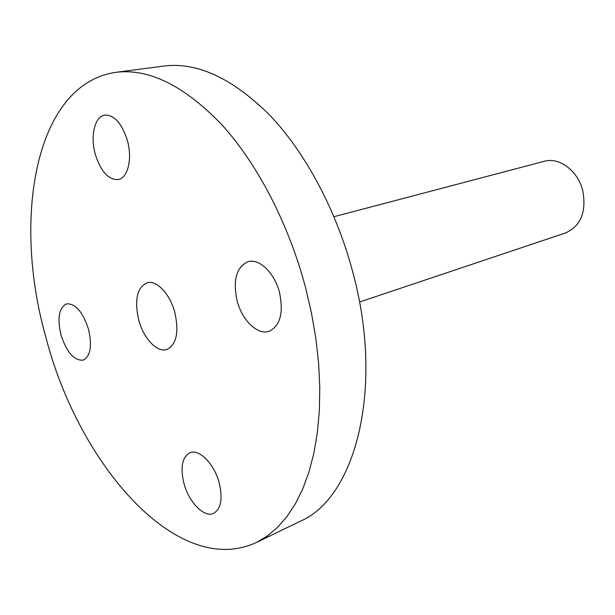 <?xml version="1.0" encoding="UTF-8"?>
<svg xmlns="http://www.w3.org/2000/svg" width="615" height="615" viewBox="0 0 615 615"><rect width="100%" height="100%" fill="white"/><g stroke="black" fill="none" stroke-linecap="round" stroke-linejoin="round"><path stroke-width="0.92" d="M95.24 154.081C90.105 136.015 94.741 116.304 104.888 115.113C114.475 114.997 122.001 123.546 127.459 140.743C132.602 159.008 127.789 178.181 118.172 179.58C108.34 179.895 100.691 171.393 95.24 154.081M237.098 300.704C232.739 280.132 236.36 267.141 247.968 261.713C259.1 258.054 274.59 272.837 279.51 292.509C283.7 312.858 280.271 325.766 269.232 331.231C257.67 335.521 242.003 320.277 237.098 300.704M183.87 483.09C180.203 467.277 182.178 457.176 189.812 452.778C198.999 448.404 214.458 464.018 219.301 483.198C222.868 498.865 220.993 508.905 213.674 513.31C204.165 518.114 188.644 502.032 183.87 483.09M60.923 334.729C57.126 318.001 59.002 307.715 66.543 303.864C75.453 303.333 82.787 311.843 88.56 329.394C92.265 346.068 90.467 356.316 83.156 360.144C74.061 360.782 66.651 352.31 60.923 334.729M174.906 312.72C170.124 294.008 156.479 279.671 147 282.785C137.068 287.636 134.285 299.943 138.636 319.723C143.395 338.281 157.125 353.025 166.942 349.451C176.467 344.608 179.119 332.361 174.906 312.72M359.498 302.034L565.654 232.9C580.821 225.997 586.541 211.99 582.82 190.888C578.1 170.855 559.296 156.817 544.244 161.315L333.983 216.711M256.417 542.468L299.92 521.405C354.763 498.58 384.667 390.041 352.941 272.745C336.636 210.761 305.609 152.881 270.016 115.459C232.693 78.328 197.269 61.854 163.751 66.059L115.828 72.339C34.648 84.063 12.116 219.363 45.994 337.62C78.474 463.895 177.22 579.245 256.417 542.468L267.341 535.965L277.588 527.316L287.005 516.531L295.469 503.624L302.864 488.656L309.045 471.72L313.927 452.94L317.386 432.476L319.362 410.528L319.777 387.319L318.601 363.111L315.826 338.204L311.451 312.881L305.532 287.482C288.527 223.245 256.955 163.06 221.239 124.107C183.824 85.454 148.684 68.204 115.828 72.339"/></g></svg>
